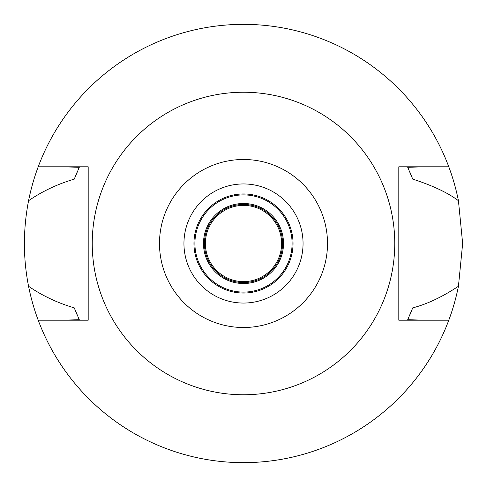 <?xml version="1.0" encoding="UTF-8"?>
<svg xmlns="http://www.w3.org/2000/svg" width="487" height="487" viewBox="0 0 487 487"><rect width="100%" height="100%" fill="white"/><g stroke="black" fill="none" stroke-linecap="round" stroke-linejoin="round"><path stroke-width="0.73" d="M243.5 327.507A84.008 84.008 0 0 1 159.493 243.5A84.008 84.008 0 0 1 243.5 159.493A84.008 84.008 0 0 1 327.507 243.5A84.008 84.008 0 0 1 243.5 327.507M243.5 303.054A59.554 59.554 0 0 0 303.054 243.5A59.554 59.554 0 0 0 243.5 183.946A59.554 59.554 0 0 0 183.946 243.5A59.554 59.554 0 0 0 243.5 303.054M243.5 394.762A151.262 151.262 0 0 1 92.238 243.5A151.262 151.262 0 0 1 243.5 92.238A151.262 151.262 0 0 1 394.762 243.5A151.262 151.262 0 0 1 243.5 394.762M398.81 166.798L398.81 320.202L448.789 320.202A219.15 219.15 0 0 1 38.211 320.202L88.19 320.202L88.19 166.798L38.211 166.798A219.15 219.15 0 0 1 458.437 200.735C448.083 192.852 432.84 185.644 412.696 179.106L407.722 167.309L424.226 166.798L398.81 166.798L448.789 166.798M88.19 320.202L62.774 320.202L79.278 319.691L74.304 307.894A181.036 181.036 0 0 0 77.007 314.596M424.226 320.202L407.722 319.691A181.036 181.036 0 0 0 408.922 317.055M62.774 166.798L79.278 167.309L74.304 179.106C57.448 184.11 42.199 191.318 28.563 200.735C23.017 229.566 23.017 258.073 28.563 286.265C42.186 295.676 57.429 302.884 74.304 307.894M38.211 320.202A219.15 219.15 0 0 1 28.563 286.265M409.993 314.596A181.036 181.036 0 0 0 412.696 307.894C427.148 304.095 442.397 296.887 458.437 286.265A219.15 219.15 0 0 1 448.789 320.202M78.084 317.061A181.036 181.036 0 0 0 79.278 319.691M407.722 319.691L412.696 307.894M458.437 286.265L462.65 243.5L458.437 200.735M79.278 167.309A181.036 181.036 0 0 0 78.078 169.945M77.007 172.404A181.036 181.036 0 0 0 74.304 179.106M412.696 179.106A181.036 181.036 0 0 0 409.993 172.404M408.916 169.939A181.036 181.036 0 0 0 407.722 167.309M28.563 200.735A219.15 219.15 0 0 1 38.211 166.798M243.5 203.481A40.019 40.019 0 0 0 203.481 243.5A40.019 40.019 0 0 0 243.5 283.519A40.019 40.019 0 0 0 283.519 243.5A40.019 40.019 0 0 0 243.5 203.481M243.5 194.903A48.597 48.597 0 0 0 194.903 243.5A48.597 48.597 0 0 0 243.5 292.097A48.597 48.597 0 0 0 292.097 243.5A48.597 48.597 0 0 0 243.5 194.903M243.5 293.046A49.546 49.546 0 0 0 293.046 243.5A49.546 49.546 0 0 0 243.5 193.954A49.546 49.546 0 0 0 193.954 243.5A49.546 49.546 0 0 0 243.5 293.046M243.5 204.437A39.063 39.063 0 0 0 204.437 243.5A39.063 39.063 0 0 0 243.5 282.563A39.063 39.063 0 0 0 282.563 243.5A39.063 39.063 0 0 0 243.5 204.437M243.5 205.386A38.114 38.114 0 0 0 205.386 243.5A38.114 38.114 0 0 0 243.5 281.614A38.114 38.114 0 0 0 281.614 243.5A38.114 38.114 0 0 0 243.5 205.386"/></g></svg>
